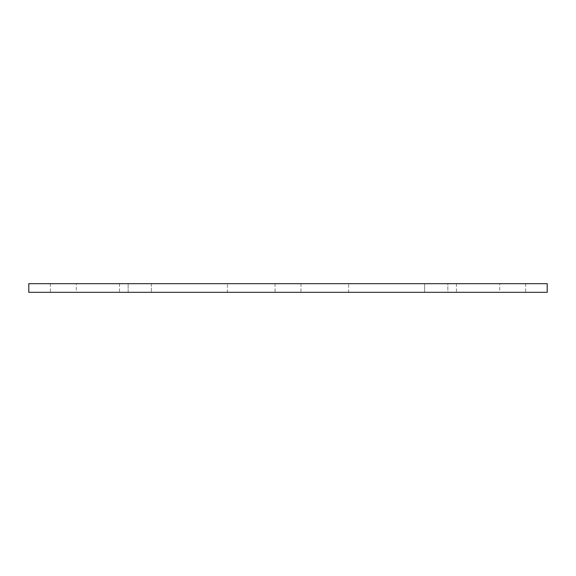 <?xml version="1.0" encoding="UTF-8"?>
<svg xmlns="http://www.w3.org/2000/svg" width="576" height="576" viewBox="0 0 576 576"><rect width="100%" height="100%" fill="white"/><g stroke="black" fill="none" stroke-linecap="round" stroke-linejoin="round"><path stroke-width="0.43" stroke-dasharray="2.88 2.16" d="M348.617 292.32L227.383 292.32L227.383 283.68L348.617 283.68L348.617 292.32L547.2 292.32M348.617 283.68L547.2 283.68M28.8 283.68L227.383 283.68M28.8 292.32L227.383 292.32M424.663 283.68L151.337 283.68L424.663 283.68L424.663 292.32L447.84 292.32L151.337 292.32L424.663 292.32L424.663 283.68M128.153 283.68L151.337 283.68L119.527 283.68L128.16 283.68L128.153 292.32L151.337 292.32L119.527 292.32L128.16 292.32L128.16 283.68M447.84 283.68L456.473 283.68L447.84 283.68L447.84 292.32L456.473 292.32L447.84 292.32L447.84 283.68M499.68 283.68L525.6 283.68L499.68 283.68L499.68 292.32L525.6 292.32L499.68 292.32M288 283.68L300.96 283.68L288 283.68M76.32 283.68L50.4 283.68L76.32 283.68L76.32 292.32L50.4 292.32L76.32 292.32M288 292.32L275.04 292.32L288 292.32M50.4 283.68L50.4 292.32M525.6 283.68L525.6 292.32M151.337 283.68L151.337 292.32L151.337 283.68M119.527 283.68L119.527 292.32M456.473 283.68L456.473 292.32M300.96 283.68L300.96 292.32M275.04 283.68L275.04 292.32"/><path stroke-width="0.86" d="M547.2 283.68L28.8 283.68L28.8 292.32L547.2 292.32L547.2 283.68"/></g></svg>
